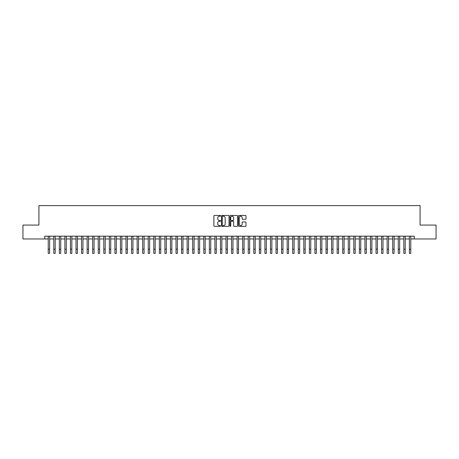 <?xml version="1.0" encoding="UTF-8"?>
<svg xmlns="http://www.w3.org/2000/svg" width="459" height="459" viewBox="0 0 459 459"><rect width="100%" height="100%" fill="white"/><g stroke="black" fill="none" stroke-linecap="round" stroke-linejoin="round"><path stroke-width="0.69" d="M220.613 215.828A0.384 0.384 0 0 0 220.228 215.449L214.433 215.449A0.545 0.545 0 0 0 213.888 215.994L213.888 225.811A0.545 0.545 0 0 0 214.433 226.356L220.228 226.356A0.384 0.384 0 0 0 220.613 225.971A0.384 0.384 0 0 0 220.228 225.593L219.477 225.593A1.744 1.744 0 0 1 217.732 223.849L217.732 223.028A1.744 1.744 0 0 1 219.477 221.284L220.228 221.284A0.384 0.384 0 0 0 220.613 220.899A0.384 0.384 0 0 0 220.228 220.521L219.477 220.521A1.744 1.744 0 0 1 217.732 218.777L217.732 217.956A1.744 1.744 0 0 1 219.477 216.212L220.228 216.212A0.384 0.384 0 0 0 220.613 215.828M245.439 219.293A0.545 0.545 0 0 0 245.984 218.748L245.984 215.994A0.545 0.545 0 0 0 245.439 215.449L239.001 215.449A0.545 0.545 0 0 0 238.456 215.994L238.456 225.811A0.545 0.545 0 0 0 239.001 226.356L245.439 226.356A0.545 0.545 0 0 0 245.984 225.811L245.984 222.483A0.545 0.545 0 0 0 245.439 221.938L242.685 221.938A0.545 0.545 0 0 0 242.14 222.483L242.14 224.135A1.457 1.457 0 0 1 240.682 225.593A1.457 1.457 0 0 1 239.219 224.135L239.219 217.669A1.457 1.457 0 0 1 240.682 216.212A1.457 1.457 0 0 1 242.14 217.669L242.14 218.748A0.545 0.545 0 0 0 242.685 219.293L245.439 219.293M44.758 238.961L22.95 238.961L22.95 225.071L38.923 225.071L38.923 205.621L420.077 205.621L420.077 225.071L436.05 225.071L436.05 238.961L414.242 238.961L414.242 236.178L44.758 236.178L44.758 238.961L48.229 238.961M229.024 215.994A0.545 0.545 0 0 0 228.479 215.449L222.041 215.449A0.545 0.545 0 0 0 221.496 215.994L221.496 225.811A0.545 0.545 0 0 0 222.041 226.356L228.479 226.356A0.545 0.545 0 0 0 229.024 225.811L229.024 215.994M230.521 215.449L236.959 215.449A0.545 0.545 0 0 1 237.504 215.994L237.504 225.811A0.545 0.545 0 0 1 236.959 226.356L234.205 226.356A0.545 0.545 0 0 1 233.66 225.811L233.66 221.829A0.545 0.545 0 0 0 233.115 221.284L231.284 221.284A0.545 0.545 0 0 0 230.739 221.829L230.739 225.971A0.384 0.384 0 0 1 230.361 226.356A0.384 0.384 0 0 1 229.976 225.971L229.976 215.994A0.545 0.545 0 0 1 230.521 215.449M49.618 238.961L53.789 238.961M55.178 238.961L59.343 238.961M60.731 238.961L64.897 238.961M66.285 238.961L70.456 238.961M71.845 238.961L76.01 238.961M77.399 238.961L81.57 238.961M82.959 238.961L87.124 238.961M88.512 238.961L92.678 238.961M94.066 238.961L98.237 238.961M99.626 238.961L103.791 238.961M105.18 238.961L109.351 238.961M110.739 238.961L114.905 238.961M116.293 238.961L120.459 238.961M121.847 238.961L126.018 238.961M127.407 238.961L131.572 238.961M132.961 238.961L137.126 238.961M138.52 238.961L142.686 238.961M144.074 238.961L148.24 238.961M149.628 238.961L153.799 238.961M155.188 238.961L159.353 238.961M160.742 238.961L164.907 238.961M166.301 238.961L170.467 238.961M171.855 238.961L176.021 238.961M177.409 238.961L181.58 238.961M182.969 238.961L187.134 238.961M188.523 238.961L192.688 238.961M194.077 238.961L198.248 238.961M199.636 238.961L203.802 238.961M205.19 238.961L209.361 238.961M210.75 238.961L214.915 238.961M216.304 238.961L220.469 238.961M221.858 238.961L226.029 238.961M227.417 238.961L231.583 238.961M232.971 238.961L237.142 238.961M238.531 238.961L242.696 238.961M244.085 238.961L248.25 238.961M249.639 238.961L253.81 238.961M255.198 238.961L259.364 238.961M260.752 238.961L264.923 238.961M266.312 238.961L270.477 238.961M271.866 238.961L276.031 238.961M277.42 238.961L281.591 238.961M282.979 238.961L287.145 238.961M288.533 238.961L292.699 238.961M294.093 238.961L298.258 238.961M299.647 238.961L303.812 238.961M305.201 238.961L309.372 238.961M310.76 238.961L314.926 238.961M316.314 238.961L320.48 238.961M321.874 238.961L326.039 238.961M327.428 238.961L331.593 238.961M332.982 238.961L337.153 238.961M338.541 238.961L342.707 238.961M344.095 238.961L348.261 238.961M349.649 238.961L353.82 238.961M355.209 238.961L359.374 238.961M360.763 238.961L364.934 238.961M366.322 238.961L370.488 238.961M371.876 238.961L376.041 238.961M377.43 238.961L381.601 238.961M382.99 238.961L387.155 238.961M388.543 238.961L392.715 238.961M394.103 238.961L398.269 238.961M399.657 238.961L403.822 238.961M405.211 238.961L409.382 238.961M410.771 238.961L414.242 238.961M222.644 216.212A0.384 0.384 0 0 0 222.259 216.591L222.259 225.208A0.384 0.384 0 0 0 222.644 225.593L223.435 225.593A1.744 1.744 0 0 0 225.18 223.849L225.18 217.956A1.744 1.744 0 0 0 223.435 216.212L222.644 216.212M233.66 217.698A1.457 1.457 0 0 0 232.202 216.241A1.457 1.457 0 0 0 230.739 217.698L230.739 219.976A0.545 0.545 0 0 0 231.284 220.521L233.115 220.521A0.545 0.545 0 0 0 233.66 219.976L233.66 217.698M48.229 249.208L49.618 249.208L49.618 253.379L48.229 253.379L48.229 236.178M49.618 249.208L49.618 236.178M53.789 249.208L55.178 249.208L55.178 253.379L53.789 253.379L53.789 236.178M55.178 249.208L55.178 236.178M59.343 249.208L60.731 249.208L60.731 253.379L59.343 253.379L59.343 236.178M60.731 249.208L60.731 236.178M64.897 249.208L66.285 249.208L66.285 253.379L64.897 253.379L64.897 236.178M66.285 249.208L66.285 236.178M70.456 249.208L71.845 249.208L71.845 253.379L70.456 253.379L70.456 236.178M71.845 249.208L71.845 236.178M76.01 249.208L77.399 249.208L77.399 253.379L76.01 253.379L76.01 236.178M77.399 249.208L77.399 236.178M81.57 249.208L82.959 249.208L82.959 253.379L81.57 253.379L81.57 236.178M82.959 249.208L82.959 236.178M87.124 249.208L88.512 249.208L88.512 253.379L87.124 253.379L87.124 236.178M88.512 249.208L88.512 236.178M92.678 249.208L94.066 249.208L94.066 253.379L92.678 253.379L92.678 236.178M94.066 249.208L94.066 236.178M98.237 249.208L99.626 249.208L99.626 253.379L98.237 253.379L98.237 236.178M99.626 249.208L99.626 236.178M103.791 249.208L105.18 249.208L105.18 253.379L103.791 253.379L103.791 236.178M105.18 249.208L105.18 236.178M109.351 249.208L110.739 249.208L110.739 253.379L109.351 253.379L109.351 236.178M110.739 249.208L110.739 236.178M114.905 249.208L116.293 249.208L116.293 253.379L114.905 253.379L114.905 236.178M116.293 249.208L116.293 236.178M120.459 249.208L121.847 249.208L121.847 253.379L120.459 253.379L120.459 236.178M121.847 249.208L121.847 236.178M126.018 249.208L127.407 249.208L127.407 253.379L126.018 253.379L126.018 236.178M127.407 249.208L127.407 236.178M131.572 249.208L132.961 249.208L132.961 253.379L131.572 253.379L131.572 236.178M132.961 249.208L132.961 236.178M137.126 249.208L138.52 249.208L138.52 253.379L137.126 253.379L137.126 236.178M138.52 249.208L138.52 236.178M142.686 249.208L144.074 249.208L144.074 253.379L142.686 253.379L142.686 236.178M144.074 249.208L144.074 236.178M148.24 249.208L149.628 249.208L149.628 253.379L148.24 253.379L148.24 236.178M149.628 249.208L149.628 236.178M153.799 249.208L155.188 249.208L155.188 253.379L153.799 253.379L153.799 236.178M155.188 249.208L155.188 236.178M159.353 249.208L160.742 249.208L160.742 253.379L159.353 253.379L159.353 236.178M160.742 249.208L160.742 236.178M164.907 249.208L166.301 249.208L166.301 253.379L164.907 253.379L164.907 236.178M166.301 249.208L166.301 236.178M170.467 249.208L171.855 249.208L171.855 253.379L170.467 253.379L170.467 236.178M171.855 249.208L171.855 236.178M176.021 249.208L177.409 249.208L177.409 253.379L176.021 253.379L176.021 236.178M177.409 249.208L177.409 236.178M181.58 249.208L182.969 249.208L182.969 253.379L181.58 253.379L181.58 236.178M182.969 249.208L182.969 236.178M187.134 249.208L188.523 249.208L188.523 253.379L187.134 253.379L187.134 236.178M188.523 249.208L188.523 236.178M192.688 249.208L194.077 249.208L194.077 253.379L192.688 253.379L192.688 236.178M194.077 249.208L194.077 236.178M198.248 249.208L199.636 249.208L199.636 253.379L198.248 253.379L198.248 236.178M199.636 249.208L199.636 236.178M203.802 249.208L205.19 249.208L205.19 253.379L203.802 253.379L203.802 236.178M205.19 249.208L205.19 236.178M209.361 249.208L210.75 249.208L210.75 253.379L209.361 253.379L209.361 236.178M210.75 249.208L210.75 236.178M214.915 249.208L216.304 249.208L216.304 253.379L214.915 253.379L214.915 236.178M216.304 249.208L216.304 236.178M220.469 249.208L221.858 249.208L221.858 253.379L220.469 253.379L220.469 236.178M221.858 249.208L221.858 236.178M226.029 249.208L227.417 249.208L227.417 253.379L226.029 253.379L226.029 236.178M227.417 249.208L227.417 236.178M231.583 249.208L232.971 249.208L232.971 253.379L231.583 253.379L231.583 236.178M232.971 249.208L232.971 236.178M237.142 249.208L238.531 249.208L238.531 253.379L237.142 253.379L237.142 236.178M238.531 249.208L238.531 236.178M242.696 249.208L244.085 249.208L244.085 253.379L242.696 253.379L242.696 236.178M244.085 249.208L244.085 236.178M248.25 249.208L249.639 249.208L249.639 253.379L248.25 253.379L248.25 236.178M249.639 249.208L249.639 236.178M253.81 249.208L255.198 249.208L255.198 253.379L253.81 253.379L253.81 236.178M255.198 249.208L255.198 236.178M259.364 249.208L260.752 249.208L260.752 253.379L259.364 253.379L259.364 236.178M260.752 249.208L260.752 236.178M264.923 249.208L266.312 249.208L266.312 253.379L264.923 253.379L264.923 236.178M266.312 249.208L266.312 236.178M270.477 249.208L271.866 249.208L271.866 253.379L270.477 253.379L270.477 236.178M271.866 249.208L271.866 236.178M276.031 249.208L277.42 249.208L277.42 253.379L276.031 253.379L276.031 236.178M277.42 249.208L277.42 236.178M281.591 249.208L282.979 249.208L282.979 253.379L281.591 253.379L281.591 236.178M282.979 249.208L282.979 236.178M287.145 249.208L288.533 249.208L288.533 253.379L287.145 253.379L287.145 236.178M288.533 249.208L288.533 236.178M292.699 249.208L294.093 249.208L294.093 253.379L292.699 253.379L292.699 236.178M294.093 249.208L294.093 236.178M298.258 249.208L299.647 249.208L299.647 253.379L298.258 253.379L298.258 236.178M299.647 249.208L299.647 236.178M303.812 249.208L305.201 249.208L305.201 253.379L303.812 253.379L303.812 236.178M305.201 249.208L305.201 236.178M309.372 249.208L310.76 249.208L310.76 253.379L309.372 253.379L309.372 236.178M310.76 249.208L310.76 236.178M314.926 249.208L316.314 249.208L316.314 253.379L314.926 253.379L314.926 236.178M316.314 249.208L316.314 236.178M320.48 249.208L321.874 249.208L321.874 253.379L320.48 253.379L320.48 236.178M321.874 249.208L321.874 236.178M326.039 249.208L327.428 249.208L327.428 253.379L326.039 253.379L326.039 236.178M327.428 249.208L327.428 236.178M331.593 249.208L332.982 249.208L332.982 253.379L331.593 253.379L331.593 236.178M332.982 249.208L332.982 236.178M337.153 249.208L338.541 249.208L338.541 253.379L337.153 253.379L337.153 236.178M338.541 249.208L338.541 236.178M342.707 249.208L344.095 249.208L344.095 253.379L342.707 253.379L342.707 236.178M344.095 249.208L344.095 236.178M348.261 249.208L349.649 249.208L349.649 253.379L348.261 253.379L348.261 236.178M349.649 249.208L349.649 236.178M353.82 249.208L355.209 249.208L355.209 253.379L353.82 253.379L353.82 236.178M355.209 249.208L355.209 236.178M359.374 249.208L360.763 249.208L360.763 253.379L359.374 253.379L359.374 236.178M360.763 249.208L360.763 236.178M364.934 249.208L366.322 249.208L366.322 253.379L364.934 253.379L364.934 236.178M366.322 249.208L366.322 236.178M370.488 249.208L371.876 249.208L371.876 253.379L370.488 253.379L370.488 236.178M371.876 249.208L371.876 236.178M376.041 249.208L377.43 249.208L377.43 253.379L376.041 253.379L376.041 236.178M377.43 249.208L377.43 236.178M381.601 249.208L382.99 249.208L382.99 253.379L381.601 253.379L381.601 236.178M382.99 249.208L382.99 236.178M387.155 249.208L388.543 249.208L388.543 253.379L387.155 253.379L387.155 236.178M388.543 249.208L388.543 236.178M392.715 249.208L394.103 249.208L394.103 253.379L392.715 253.379L392.715 236.178M394.103 249.208L394.103 236.178M398.269 249.208L399.657 249.208L399.657 253.379L398.269 253.379L398.269 236.178M399.657 249.208L399.657 236.178M403.822 249.208L405.211 249.208L405.211 253.379L403.822 253.379L403.822 236.178M405.211 249.208L405.211 236.178M409.382 249.208L410.771 249.208L410.771 253.379L409.382 253.379L409.382 236.178M410.771 249.208L410.771 236.178"/></g></svg>
